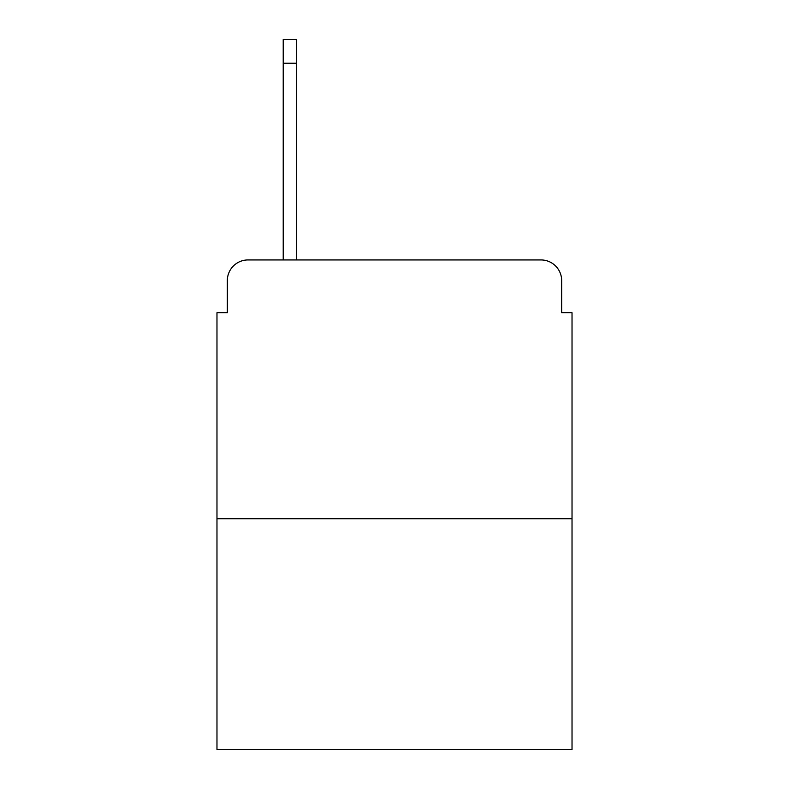 <?xml version="1.0" encoding="UTF-8"?>
<svg xmlns="http://www.w3.org/2000/svg" width="789" height="789" viewBox="0 0 789 789"><rect width="100%" height="100%" fill="white"/><g stroke="black" fill="none" stroke-linecap="round" stroke-linejoin="round"><path stroke-width="1.18" d="M227.331 280.637L227.331 312.72L227.331 280.637A20.701 20.701 0 0 1 248.032 259.936L283.221 259.936L283.221 39.45L296.684 39.45L296.684 63.258L283.221 63.258M572.025 518.718L216.975 518.718L216.975 749.55L572.025 749.55L572.025 312.72L561.669 312.72L561.669 280.637A20.701 20.701 0 0 0 540.968 259.936L248.032 259.936M216.975 518.718L216.975 312.72L227.331 312.72M296.684 63.258L296.684 259.936L313.756 259.936M475.244 259.936L540.968 259.936M561.669 312.72L561.669 280.637"/></g></svg>
